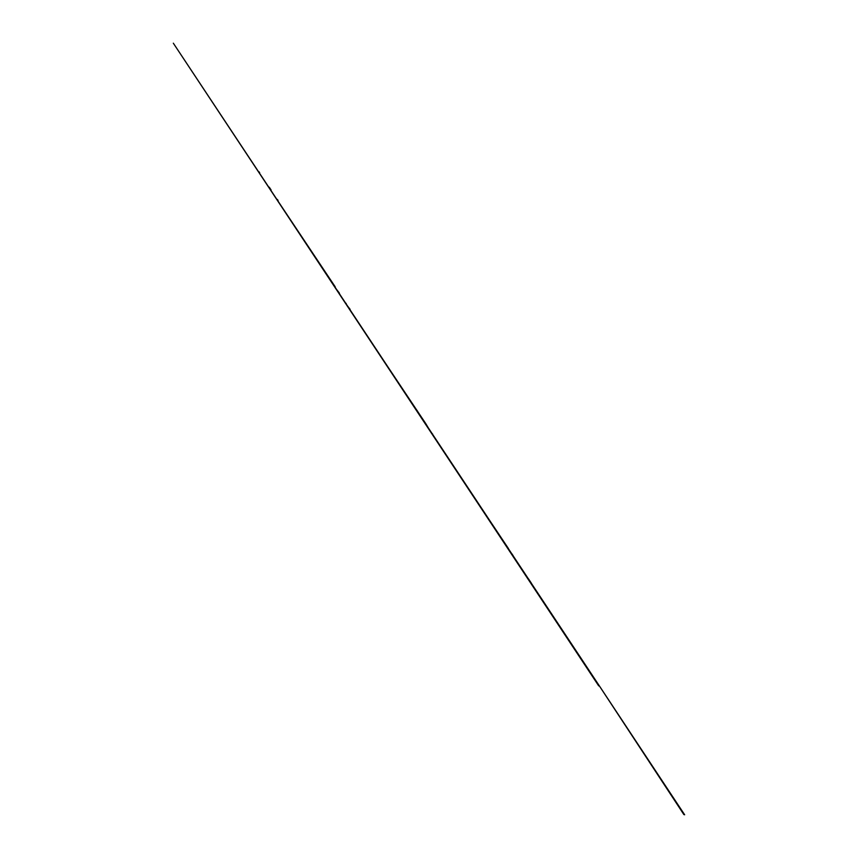 <?xml version="1.0" encoding="UTF-8"?>
<svg xmlns="http://www.w3.org/2000/svg" width="858" height="858" viewBox="0 0 858 858"><rect width="100%" height="100%" fill="white"/><g stroke="black" fill="none" stroke-linecap="round" stroke-linejoin="round"><path stroke-width="1.29" d="M528.571 578.968L531.456 583.322M277.391 199.464L278.089 200.515M209.062 97.201L207.164 94.326L209.062 97.201M192.353 71.954L190.455 69.08L192.353 71.954M173.327 43.19L599.131 685.553L684.652 814.768L683.869 814.553L599.152 685.596M417.717 411.465L416.988 410.381M259.384 173.219L598.712 685.885M173.691 43.747L259.019 172.673M450.085 461.336L449.345 460.22M683.504 813.995L681.606 811.121L683.504 813.995M512.558 554.761L518.575 564.811L511.969 554.836L512.558 554.761M432.014 434.03L425.986 423.97L432.014 434.03M487.827 518.35L487.333 517.599M432.593 433.955L432.518 434.802L432.593 433.955M511.969 554.836L512.247 554.289L511.969 554.836M512.247 554.289L508.108 548.991L512.247 554.289M508.108 548.991L508.344 548.401L508.108 548.991M432.518 434.802L508.344 548.401L432.518 434.802M345.592 303.453L346.192 303.41L345.592 303.453M425.847 423.755L425.482 423.198L425.986 423.97L425.407 424.045M425.482 423.198L349.656 309.599L425.482 423.198M345.753 303.711L350.096 309.309M338.835 293.254L345.442 303.239L338.674 293.007L339.425 293.189M218.458 111.39L220.367 114.264M259.288 172.115L259.652 172.662L259.137 171.89L258.848 172.404M339.114 292.717L334.974 287.419L339.114 292.717M334.974 287.419L335.21 286.819L334.974 287.419M259.213 172.951L335.21 286.819L259.213 172.951M271.096 189.961L269.262 187.183M274.346 195.828L276.072 198.434M518.886 565.283L598.787 685.049L518.886 565.283M581.048 658.247L579.869 656.445"/></g></svg>
